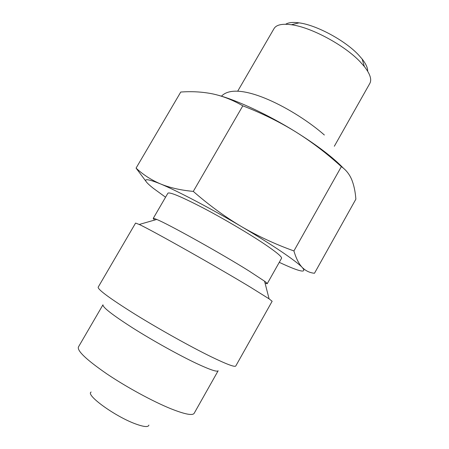 <?xml version="1.0" encoding="UTF-8"?>
<svg xmlns="http://www.w3.org/2000/svg" width="449" height="449" viewBox="0 0 449 449"><rect width="100%" height="100%" fill="white"/><g stroke="black" fill="none" stroke-linecap="round" stroke-linejoin="round"><path stroke-width="0.67" d="M148.883 425.096C148.378 427.33 144.022 426.971 135.817 424.008C115.393 416.734 85.046 394.71 91.158 392.033M285.665 24.257C288.449 22.495 292.9 22.023 299.017 22.854C316.231 24.948 345.023 40.404 358.526 54.901L362.124 58.993C365.935 63.853 367.782 67.928 367.669 71.223M237.818 90.979L274.053 28.562C276.315 24.79 282.084 23.516 291.367 24.746C311.056 27.198 344.63 45.237 360.216 61.872L364.364 66.547C370.116 73.933 371.94 79.557 369.83 83.413L334.331 146.251M279.267 262.334L279.957 262.659C299.842 271.898 307.279 273.503 302.278 267.481C305.735 270.904 309.804 272.829 314.474 273.261L355.872 199.171C355.294 191.493 353.885 184.915 351.64 179.432C349.339 174.072 345.91 169.806 341.352 166.641C326.771 153.35 311.46 141.699 295.42 131.68C317.146 145.285 333.175 157.492 343.513 168.308M193.289 191.403C180.52 190.208 169.514 187.676 160.259 183.821C177.114 190.797 210.559 208.314 241.309 226.498C272.223 244.716 296.396 261.161 302.278 267.481C298.894 263.95 296.104 258.439 293.921 250.94C275.36 244.29 257.821 236.146 241.309 226.498C224.876 216.727 208.869 205.025 193.289 191.403L242.819 105.835C261.778 113.176 279.317 121.791 295.42 131.68C268.109 114.714 237.061 100.245 217.945 95.177M242.819 105.835C232.863 100.043 222.827 96.069 212.714 93.903C202.51 91.849 191.858 91.226 180.756 92.045L136.069 168.111L146.172 181.615M165.563 197.218L153.261 188.26C141.166 178.629 143.5 177.147 160.259 183.821C151.049 179.83 142.984 174.599 136.069 168.111M267.206 283.734L281.545 258.287C282.152 256.895 276.382 252.097 264.242 243.891C248.488 233.328 223.187 218.444 202.656 207.702C181.222 196.651 169.632 191.818 167.898 193.199L153.21 218.45C153.356 218.192 154.529 218.523 156.729 219.449C167.847 223.821 221.127 253.494 248.926 270.921L264.562 281.203C266.47 282.629 267.351 283.476 267.206 283.734L265.101 283.302M154.647 220.044L153.21 218.45M250.318 287.124L269.091 298.843L272.139 301.279L235.77 365.997C234.872 367.349 226.61 364.246 210.985 356.68C190.477 346.656 159.036 329.111 134.953 314.199C110.044 298.574 97.781 289.571 98.163 287.186L135.581 223.069L139.224 224.466C151.291 229.933 216.541 266.667 250.318 287.124M196.488 363.449C209.952 369.735 217.176 372.17 218.147 370.762L194.164 413.31C192.582 415.802 184.803 414.275 170.822 408.73C152.795 401.423 126.461 387.117 106.84 373.882C86.562 359.868 77.088 350.91 78.412 347.015L102.973 304.798C102.501 307.223 112.564 315.03 133.162 328.225C153.042 340.763 179.089 355.232 196.488 363.449M293.921 250.94L341.352 166.641M362.124 58.993L364.364 66.547M299.017 22.854L291.367 24.746M324.363 134.997C296.014 109.938 238.049 78.884 221.447 96.181M264.562 281.203L269.091 298.843M156.729 219.449L139.224 224.466"/></g></svg>
